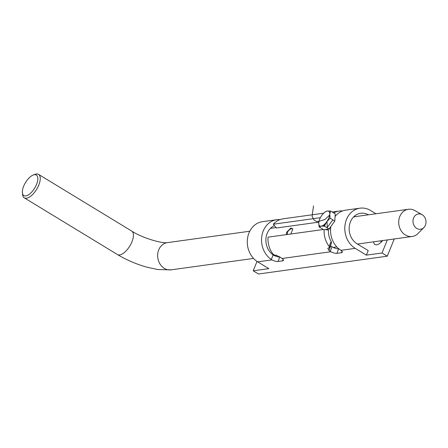 <?xml version="1.0" encoding="UTF-8"?>
<svg xmlns="http://www.w3.org/2000/svg" width="448" height="448" viewBox="0 0 448 448"><rect width="100%" height="100%" fill="white"/><g stroke="black" fill="none" stroke-linecap="round" stroke-linejoin="round"><path stroke-width="0.67" d="M373.615 241.814A10.73 4.788 -58.7 0 0 376.667 244.793A10.73 4.788 -58.7 0 0 377.709 244.513A10.73 4.788 -58.7 0 0 382.642 240.565M382.262 240.621A5.578 2.492 -58.7 0 0 382.189 241.097M257.023 261.425L253.21 270.81L258.462 274.008L387.274 256.178L394.262 238.958M274.445 225.63A16.307 13.714 82.1 0 0 265.894 239.35A16.307 13.714 82.1 0 0 273.157 254.923L273.84 255.338A5.152 1.574 -157.9 0 0 279.843 256.956L278.001 261.498A5.152 1.574 22.1 0 1 271.998 259.879L271.309 259.47A21.459 18.043 -97.9 0 1 261.755 236.606A21.459 18.043 -97.9 0 1 276.702 219.705A21.459 18.043 -97.9 0 1 279.972 219.604M253.21 270.81L268.85 268.649L257.701 261.856A21.459 18.043 -97.9 0 1 247.442 239.002A21.459 18.043 -97.9 0 1 262.444 221.676L276.702 219.705M320.359 217.694L273.302 224.213A21.459 18.043 -97.9 0 1 283.142 218.809L323.652 213.203A8.585 3.83 121.3 0 1 327.309 211.042L330.551 211.03L335.216 213.864L334.796 221.071L330.137 218.232L326.682 221.844L324.402 226.173L329.067 229.006L334.796 221.071M333.71 212.951A21.459 18.043 -97.9 0 1 339.27 211.042A21.459 18.043 -97.9 0 1 342.535 210.946M278.001 261.498L282.598 260.865A5.152 1.574 22.1 0 0 283.433 260.406A5.152 1.574 22.1 0 0 282.044 258.49L281.428 258.07A21.459 18.043 -97.9 0 1 280.168 257.146L275.957 255.186L275.033 255.315L273.011 254.128A21.459 18.043 -97.9 0 1 268.044 237.16L323.361 229.505M330.831 226.565A21.459 18.043 -97.9 0 0 340.318 249.917L340.928 250.337A5.152 1.574 22.1 0 1 342.322 252.252A5.152 1.574 22.1 0 1 341.488 252.711L336.885 253.35A5.152 1.574 22.1 0 1 330.882 251.731L330.193 251.322A21.459 18.043 -97.9 0 1 328.933 250.398L327.802 248.332L329.616 247.593L331.576 242.777M329.319 247.8L329.134 246.361A21.459 18.043 -97.9 0 1 324.145 229.69M330.467 245.504L330.792 245.812A16.307 13.714 82.1 0 0 332.041 246.775L332.73 247.184A5.152 1.574 -157.9 0 0 338.733 248.808L338.8 248.797M325.153 229.55L328.496 230.087A16.307 13.714 82.1 0 0 331.162 241.371L331.268 243.001M318.797 222.141L276.371 228.015L273.302 224.213M368.357 214.816A16.307 13.714 82.1 0 0 360.679 213.276A16.307 13.714 82.1 0 0 349.272 226.447A16.307 13.714 82.1 0 0 357.073 243.818L368.228 250.606L366.38 255.147L355.225 248.36A21.459 18.043 -97.9 0 1 344.966 225.501A21.459 18.043 -97.9 0 1 359.968 208.18A21.459 18.043 -97.9 0 1 370.597 210.504L375.95 213.763M366.38 255.147L382.021 252.986L387.274 256.178M335.065 216.513A21.459 18.043 -97.9 0 1 345.71 210.151L359.968 208.18M353.83 216.642L354.452 217.028M382.021 252.986L387.33 239.915M380.85 240.817A5.578 2.492 -58.7 0 0 381.181 242.144M292.785 229.23L292.578 228.682L291.973 228.62C290.231 228.883 288.714 230.104 287.414 232.282L287.174 234.511M286.401 234.618L286.754 232.131L290.909 228.054L292.858 228.894L290.836 234.007M425.404 225.193A7.722 6.496 82.1 0 0 422.111 214.693A7.722 6.496 82.1 0 0 413.594 218.008A7.722 6.496 82.1 0 0 415.626 227.578A7.722 6.496 82.1 0 0 423.886 227.539A7.722 6.496 82.1 0 0 425.404 225.193M422.111 214.693L414.938 210.599A13.731 11.547 82.1 0 0 408.414 209.272A13.731 11.547 82.1 0 0 399.795 216.485A13.731 11.547 82.1 0 0 401.05 230.614A13.731 11.547 82.1 0 0 412.177 236.477A13.731 11.547 82.1 0 0 418.102 233.425L423.886 227.539M34.401 174.709A12.018 5.359 -58.7 0 0 33.23 175.022A12.018 5.359 -58.7 0 0 25.519 182.521A12.018 5.359 -58.7 0 0 22.4 192.814A12.018 5.359 -58.7 0 0 25.794 195.905A12.018 5.359 -58.7 0 0 36.54 184.414A12.018 5.359 -58.7 0 0 34.401 174.709M33.23 175.022L34.989 174.35A13.731 6.126 121.3 0 1 36.327 173.992A13.731 6.126 121.3 0 1 38.55 174.373A13.731 6.126 121.3 0 1 38.774 185.086A13.731 6.126 121.3 0 1 26.494 198.218A13.731 6.126 121.3 0 1 24.27 197.837A13.731 6.126 121.3 0 1 22.613 194.69L22.4 192.814M330.551 211.03L329.756 214.273L330.137 218.232M323.758 213.102L325.242 211.764L327.309 211.042A8.585 3.83 121.3 0 1 329.756 214.273A8.585 3.83 121.3 0 1 326.682 221.844A8.585 3.83 121.3 0 1 321.166 226.178L319.094 226.906L323.758 229.746L329.067 229.006M319.094 226.906L318.718 222.947L319.122 220.735M323.971 224.773L324.408 226.173L321.166 226.178A8.585 3.83 121.3 0 1 318.718 222.947A8.585 3.83 121.3 0 1 319.161 220.59A8.585 3.83 121.3 0 1 321.793 215.376A8.585 3.83 121.3 0 1 323.663 213.192L323.876 212.99M329.269 228.732L330.562 229.253M329.851 227.926L330.73 227.27M326.967 221.642L327.298 227.371L332.83 219.873M323.019 225.445L324.822 225.154M329.689 214.967L324.906 219.565L316.988 221.822L313.97 219.934L312.094 216.384L313.499 205.895M257.701 261.856L271.998 259.879M282.044 258.49L330.882 251.731M340.928 250.337L355.225 248.36M271.309 259.47L273.157 254.923M329.134 246.361L331.162 241.371M338.733 248.808L336.885 253.35M341.488 252.711L342.042 251.345M330.792 245.812L328.933 250.398M330.193 251.322L332.041 246.775M282.598 260.865L283.158 259.493M253.534 258.434L171.119 269.842A13.731 11.547 -97.9 0 1 159.992 263.978A13.731 11.547 -97.9 0 1 158.738 249.85A13.731 11.547 -97.9 0 1 167.35 242.637C162.831 243.779 142.559 238.224 131.729 231.084L38.55 174.373M171.119 269.842L157.741 269.522L147.073 267.232C136.455 264.247 126.577 260.019 117.449 254.542A13.731 6.126 -58.7 0 0 131.947 241.791A13.731 6.126 -58.7 0 0 131.729 231.084M332.186 212.022L339.27 211.042M408.414 209.272L353.702 216.843M276.03 227.595L270.435 228.368M249.766 231.23L167.35 242.637M117.449 254.542L24.27 197.837M412.177 236.477L357.459 244.054M336.801 246.91L333.172 247.414M276.662 255.237L274.288 255.562"/></g></svg>
